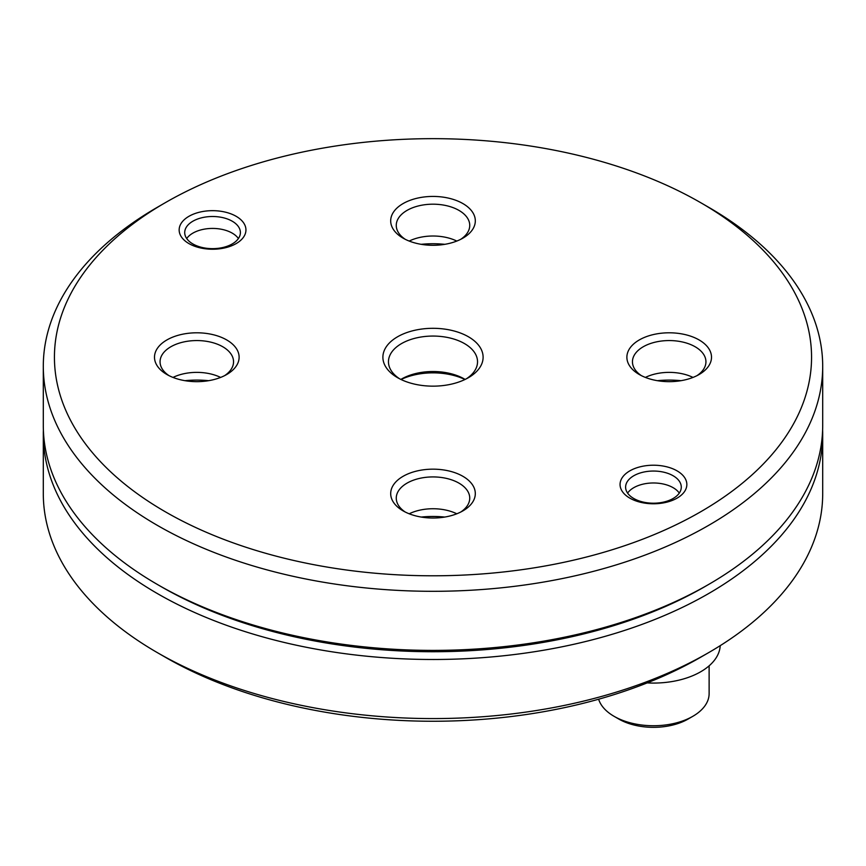 <?xml version="1.0" encoding="UTF-8"?>
<svg xmlns="http://www.w3.org/2000/svg" width="866" height="866" viewBox="0 0 866 866"><rect width="100%" height="100%" fill="white"/><g stroke="black" fill="none" stroke-linecap="round" stroke-linejoin="round"><path stroke-width="1.3" d="M165.309 202.676L157.439 207.223A389.7 224.987 0 0 0 43.3 366.318A389.7 224.987 0 0 0 157.439 525.413A389.7 224.987 0 0 0 582.136 574.18A389.7 224.987 0 0 0 822.7 366.318A389.7 224.987 0 0 0 708.561 207.223L700.691 202.687A378.561 218.568 0 0 0 165.309 202.676A378.561 218.568 0 0 0 165.309 511.774A378.561 218.568 0 0 0 700.681 511.774A378.561 218.568 0 0 0 700.691 202.676L708.561 207.223M43.3 366.318L43.3 425.412A389.7 224.987 0 0 0 157.439 584.496A389.7 224.987 0 0 0 157.439 584.507A389.7 224.987 0 0 0 708.561 584.496A389.7 224.987 0 0 0 822.7 425.412L822.7 366.318M462.92 476.322A42.315 24.432 0 0 0 403.08 476.322A42.315 24.432 0 0 0 403.08 510.864L403.08 510.864A42.315 24.432 0 0 0 462.92 510.864A42.315 24.432 0 0 0 462.92 476.322M468.43 336.777A50.109 28.924 180 0 1 468.43 377.684A50.109 28.924 180 0 1 397.57 377.684L397.57 377.684A50.109 28.924 180 0 1 397.57 336.777A50.109 28.924 180 0 1 468.43 336.777M699.111 339.948A42.315 24.432 0 0 0 639.281 339.948A42.315 24.432 0 0 0 639.27 374.502A42.315 24.432 0 0 0 639.281 374.502A42.315 24.432 0 0 0 699.111 374.502A42.315 24.432 0 0 0 699.111 339.948M677.071 470.866A33.406 19.29 0 0 0 629.831 470.866A33.406 19.29 0 0 0 629.831 498.134A33.406 19.29 0 0 0 677.071 498.134A33.406 19.29 0 0 0 677.071 470.866M462.92 203.586A42.315 24.432 0 0 0 403.08 203.586A42.315 24.432 0 0 0 403.08 238.139L403.08 238.139A42.315 24.432 0 0 0 462.92 238.139A42.315 24.432 0 0 0 462.92 203.586M236.169 216.316A33.406 19.29 0 0 0 188.929 216.316A33.406 19.29 0 0 0 188.929 243.584A33.406 19.29 0 0 0 236.169 243.584A33.406 19.29 0 0 0 236.169 216.316M226.719 339.948A42.315 24.432 0 0 0 166.889 339.948A42.315 24.432 0 0 0 166.889 374.502L166.889 374.502A42.315 24.432 0 0 0 226.73 374.502A42.315 24.432 0 0 0 226.719 339.948M421.201 244.32A69.031 39.858 180 0 1 444.799 244.32M400.871 379.427A44.534 25.709 180 0 1 401.51 379.048A44.534 25.709 180 0 1 464.49 379.048L464.49 379.048A44.534 25.709 180 0 1 465.129 379.427M645.397 377.424A36.74 21.217 180 0 1 692.984 377.424M697 375.638A36.74 21.217 0 0 0 705.942 361.772A36.74 21.217 0 0 0 695.171 346.768A36.74 21.217 0 0 0 655.129 342.178A36.74 21.217 0 0 0 632.451 361.772A36.74 21.217 0 0 0 641.381 375.638M409.207 241.062A36.74 21.217 180 0 1 456.793 241.062M460.809 239.265A36.74 21.217 0 0 0 469.74 225.409A36.74 21.217 0 0 0 458.98 210.406A36.74 21.217 0 0 0 418.938 205.805A36.74 21.217 0 0 0 396.26 225.409A36.74 21.217 0 0 0 405.191 239.265M173.016 377.424A36.74 21.217 180 0 1 220.603 377.424M224.619 375.638A36.74 21.217 0 0 0 233.549 361.772A36.74 21.217 0 0 0 222.789 346.768A36.74 21.217 0 0 0 182.748 342.178A36.74 21.217 0 0 0 160.058 361.772A36.74 21.217 0 0 0 169 375.638M409.207 513.787A36.74 21.217 180 0 1 456.793 513.787M460.809 512.001A36.74 21.217 0 0 0 469.74 498.134A36.74 21.217 0 0 0 458.98 483.141A36.74 21.217 0 0 0 418.938 478.541A36.74 21.217 0 0 0 396.26 498.134A36.74 21.217 0 0 0 405.191 512.001M399.659 378.821A44.534 25.709 180 0 1 388.466 361.772A44.534 25.709 180 0 1 415.961 338.021A44.534 25.709 180 0 1 464.49 343.585A44.534 25.709 180 0 1 477.534 361.772A44.534 25.709 180 0 1 466.341 378.821M401.034 379.503A50.109 28.924 180 0 1 464.966 379.503M185.01 380.683A69.031 39.858 180 0 1 208.598 380.683M421.201 517.056A69.031 39.858 180 0 1 444.799 517.056M657.402 380.683A69.031 39.858 180 0 1 680.99 380.683M704.621 586.78A384.136 221.772 180 0 1 161.368 586.769L161.368 586.769A384.136 221.772 0 0 0 161.379 586.78A384.136 221.772 0 0 0 704.632 586.769L708.561 584.496M161.379 586.78L157.439 584.507L161.368 586.769M673.131 475.759A27.831 16.075 0 0 0 642.799 472.273A27.831 16.075 0 0 0 625.609 487.125A27.831 16.075 0 0 0 633.76 498.491A27.831 16.075 0 0 0 664.103 501.977A27.831 16.075 0 0 0 681.282 487.125A27.831 16.075 0 0 0 673.131 475.759M232.24 221.209A27.831 16.075 0 0 0 201.897 217.734A27.831 16.075 0 0 0 184.718 232.575A27.831 16.075 0 0 0 192.869 243.941A27.831 16.075 0 0 0 223.201 247.427A27.831 16.075 0 0 0 240.391 232.575A27.831 16.075 0 0 0 232.24 221.209M238.399 238.54A27.831 16.075 0 0 0 232.24 233.138A27.831 16.075 0 0 0 192.869 233.138L192.869 233.138A27.831 16.075 0 0 0 186.699 238.54M598.633 699.219A55.673 32.139 0 0 0 614.081 716.323A55.673 32.139 0 0 0 692.811 716.323L692.811 716.323A55.673 32.139 0 0 0 709.124 693.601L709.124 665.824M614.081 716.323L618.8 719.051A48.994 28.286 0 0 0 688.091 719.051L692.811 716.323L688.091 719.051M679.301 493.09A27.831 16.075 0 0 0 673.131 487.688A27.831 16.075 0 0 0 633.76 487.688L633.76 487.688A27.831 16.075 0 0 0 627.601 493.09M720.22 645.657A66.801 38.569 180 0 1 647.183 682.906M822.624 429.958A389.7 224.987 180 0 1 822.7 434.505A389.7 224.987 180 0 1 708.561 593.589A389.7 224.987 180 0 1 283.864 642.366A389.7 224.987 180 0 1 43.3 434.505A389.7 224.987 180 0 1 43.376 429.958M822.7 434.505L822.7 493.598A389.7 224.987 180 0 1 708.561 652.683A389.7 224.987 180 0 1 157.439 652.683A389.7 224.987 180 0 1 43.3 493.598L43.3 434.505M700.691 657.229L708.561 652.683L700.691 657.229A378.561 218.568 180 0 1 165.309 657.229L157.439 652.683"/></g></svg>
